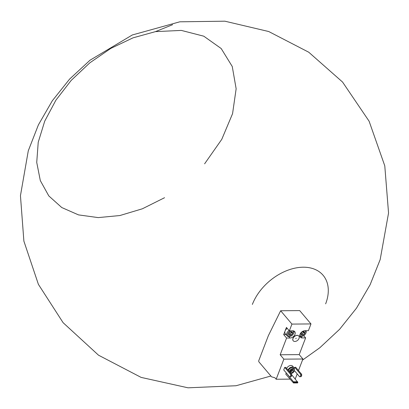 <?xml version="1.0" encoding="UTF-8"?>
<svg xmlns="http://www.w3.org/2000/svg" width="409" height="409" viewBox="0 0 409 409"><rect width="100%" height="100%" fill="white"/><g stroke="black" fill="none" stroke-linecap="round" stroke-linejoin="round"><path stroke-width="0.61" d="M302.537 331.888L304.347 331.873L304.644 333.442A2.203 1.488 -40.2 0 1 303.135 335.027A2.203 1.488 -40.2 0 1 301.326 335.043A2.203 1.488 -40.2 0 1 301.029 333.473A2.203 1.488 -40.2 0 1 301.28 332.982A2.203 1.488 -40.2 0 1 302.537 331.888A2.203 1.488 -40.2 0 1 302.624 331.847A2.203 1.488 -40.2 0 1 304.347 331.873A2.203 1.488 -40.2 0 1 304.644 333.442L303.135 335.027L301.326 335.043L301.029 333.473M304.69 330.728A3.436 2.321 -40.2 0 1 305.257 334.199A3.436 2.321 -40.2 0 1 303.166 335.968A3.436 2.321 -40.2 0 1 299.838 334.833M305.937 330.707A4.202 2.837 -40.2 0 1 305.431 333.933L305.257 334.199M303.166 335.968L302.875 336.096A4.202 2.837 -40.2 0 1 299.787 336.172M303.744 335.661L305.625 337.885L299.204 354.618L302.911 359L298.478 370.554M297.195 373.898L295.247 378.974M302.911 359L283.872 359.153L276.167 379.235L274.93 377.773L271.556 376.817L259.004 361.985A1.069 0.613 89.5 0 1 258.831 360.498L268.34 335.738L280.651 310.748L299.695 310.595L310.983 323.933L308.391 330.692L304.945 330.717A4.351 2.945 -40.2 0 0 300.661 333.141A4.351 2.945 -40.2 0 0 300.242 337.128A4.351 2.945 -40.2 0 0 302.179 337.916L305.625 337.885M294.316 368.381L294.725 367.313L300.615 374.271L300.738 375.334L300.252 376.597L299.649 376.796L294.368 370.559M300.615 374.271L301.617 374.266L295.727 367.302L294.725 367.313M286.489 373.172L293.442 381.766L293.509 382.977L285.784 374.184L286.172 373.172M286.653 368.504A3.819 2.582 -40.2 0 1 289.552 365.743A3.819 2.582 -40.2 0 1 292.645 366.147L293.953 367.691A3.819 2.582 139.8 0 0 290.86 367.292A3.819 2.582 139.8 0 0 287.962 370.053M289.961 379.123L276.167 379.235M283.734 369.92L284.705 367.394L290.594 374.353L290.717 375.416L290.232 376.679L289.628 376.878L283.734 369.92M290.594 374.353L291.597 374.347L285.707 367.384L284.705 367.394M155.492 31.626L133.037 37.838L110.752 48.431L89.775 62.874L71.176 80.42L55.895 100.185L44.724 121.151L38.226 142.25L36.733 162.414L40.317 180.609L48.804 195.911L61.754 207.537L78.508 214.894L98.216 217.603L119.868 215.538L142.363 208.794L164.551 197.716L142.363 208.794L119.868 215.538L98.216 217.603L78.508 214.894L61.754 207.537L48.804 195.911L40.317 180.609L36.733 162.414L38.226 142.25L44.724 121.151L55.895 100.185L71.176 80.42L89.775 62.874L110.752 48.431L133.037 37.838L155.492 31.626L181.315 30.409L203.779 36.191L221.192 48.533L232.261 66.509L236.146 88.779L232.563 113.671L221.78 139.326L204.607 163.82L221.78 139.326L232.563 113.671L236.146 88.779L232.261 66.509L221.192 48.533L203.779 36.191L181.315 30.409L155.492 31.626L172.583 24.698M280.651 310.748L291.944 324.086L289.347 330.845L292.793 330.815A4.351 2.945 -40.2 0 1 294.736 331.602A4.351 2.945 -40.2 0 1 294.316 335.59A4.351 2.945 -40.2 0 1 290.032 338.013L286.586 338.044L280.165 354.772L283.872 359.153M310.983 323.933L291.944 324.086M293.197 340.753A3.666 2.48 -40.2 0 1 293.161 340.712A3.666 2.48 -40.2 0 1 292.951 338.366A3.666 2.48 -40.2 0 1 297.123 335.314A3.666 2.48 -40.2 0 1 298.759 335.973A3.666 2.48 -40.2 0 1 298.795 336.019M299.204 354.618L280.165 354.772M289.347 330.845L286.438 327.41L283.677 334.603L286.586 338.044M297.195 335.4A3.666 2.48 139.8 0 0 293.59 337.44A3.666 2.48 139.8 0 0 293.233 340.799A3.666 2.48 139.8 0 0 297.634 340.319A3.666 2.48 139.8 0 0 298.831 336.06A3.666 2.48 139.8 0 0 297.195 335.4M296.131 338.177L295.799 338.626L296.131 338.177M296.223 338.197L295.773 338.575M283.677 334.603L286.055 334.588M292.512 330.82A3.436 2.321 -40.2 0 1 293.105 334.296A3.436 2.321 -40.2 0 1 291.014 336.065L290.727 336.193A4.202 2.837 -40.2 0 1 287.113 335.84L285.298 333.693A4.202 2.837 -40.2 0 1 285.058 331.004A4.202 2.837 -40.2 0 1 287.256 328.371M294.311 369.69A3.819 2.582 139.8 0 0 293.953 367.691M290.886 373.504A2.904 1.963 139.8 0 0 294.219 371.086A2.904 1.963 139.8 0 0 294.056 369.23L293.258 368.284A2.904 1.963 139.8 0 0 290.569 368.131A2.904 1.963 139.8 0 0 288.519 370.707M294.056 369.23A2.904 1.963 139.8 0 0 291.366 369.076A2.904 1.963 139.8 0 0 289.316 371.648M293.406 371.091A1.907 1.288 139.8 0 0 293.299 369.869A1.907 1.288 139.8 0 0 291.009 370.119A1.907 1.288 139.8 0 0 290.385 372.338A1.907 1.288 139.8 0 0 291.965 372.522A1.907 1.288 139.8 0 0 293.406 371.091M291.643 374.716L297.854 382.389L297.64 382.942L293.509 382.977M297.578 381.73L293.442 381.766M297.854 382.389L293.718 382.425M290.16 371.715A1.907 1.288 139.8 0 0 292.609 370.145A1.907 1.288 139.8 0 0 292.721 369.547M290.242 371.214A1.539 1.038 139.8 0 0 292.123 369.94A1.539 1.038 139.8 0 0 292.215 369.542M301.617 374.266L301.74 375.324L301.254 376.587L299.649 376.796M301.254 376.587L300.252 376.597M301.74 375.324L300.738 375.334M291.597 374.347L291.719 375.406L291.234 376.669L289.628 376.878M291.234 376.669L290.232 376.679M291.719 375.406L290.717 375.416M287.113 335.84A4.202 2.837 -40.2 0 1 286.878 333.156A4.202 2.837 -40.2 0 1 289.071 330.518M293.866 330.999A4.202 2.837 -40.2 0 1 293.279 334.03L293.105 334.296M291.014 336.065A3.436 2.321 -40.2 0 1 287.864 333.58A3.436 2.321 -40.2 0 1 290.957 330.83M290.385 331.985L292.195 331.97L292.491 333.539L290.983 335.129L289.173 335.14A2.203 1.488 -40.2 0 1 288.877 333.57A2.203 1.488 -40.2 0 1 289.132 333.079A2.203 1.488 -40.2 0 1 290.385 331.985A2.203 1.488 -40.2 0 1 290.472 331.944A2.203 1.488 -40.2 0 1 292.195 331.97A2.203 1.488 -40.2 0 1 292.491 333.539A2.203 1.488 -40.2 0 1 290.983 335.129A2.203 1.488 -40.2 0 1 289.173 335.14L288.877 333.57M288.861 334.02L290.037 334.01L290.983 335.129M290.037 334.01L290.794 333.217A1.907 1.288 -40.2 0 1 289.132 334.015A1.907 1.288 -40.2 0 1 288.856 333.995M291.418 331.822A1.907 1.288 -40.2 0 1 291.305 332.425A1.907 1.288 -40.2 0 1 290.794 333.217L291.545 332.425L292.491 333.539M291.545 332.425L291.433 331.827M301.009 333.923L302.19 333.913L303.135 335.027M302.19 333.913L302.941 333.12A1.907 1.288 -40.2 0 1 301.285 333.918A1.907 1.288 -40.2 0 1 301.009 333.892M303.698 332.328L303.585 331.725A1.907 1.288 -40.2 0 1 303.458 332.328A1.907 1.288 -40.2 0 1 302.941 333.12L303.698 332.328L304.644 333.442M252.358 304.444A44.678 30.194 -40.2 0 1 303.176 267.21A44.678 30.194 -40.2 0 1 325.641 303.846M288.831 336.597L290.032 338.013M300.983 336.5L302.179 337.916M270.881 376.014L236.049 385.738L188.033 387.814L141.12 377.4L98.508 355.186L63.104 322.686L38.4 284.357L23.886 241.136L20.45 195.676L28.293 150.757L38.4 124.878L52.28 100.813L69.607 79.095L89.995 60.225L132.311 34.97L179.802 21.81L224.863 21.186L268.723 31.529L308.754 52.224L342.548 82.04L369.107 121.212L384.782 165.855L388.55 213.023L380.171 259.597L370.119 284.736L356.5 308.135L339.613 329.291L319.812 347.752L302.486 360.109"/></g></svg>
